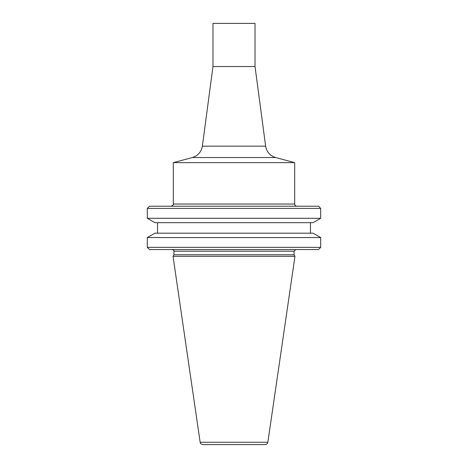 <?xml version="1.0" encoding="UTF-8"?>
<svg xmlns="http://www.w3.org/2000/svg" width="468" height="468" viewBox="0 0 468 468"><rect width="100%" height="100%" fill="white"/><g stroke="black" fill="none" stroke-linecap="round" stroke-linejoin="round"><path stroke-width="0.7" d="M212.975 66.544L255.025 66.544L255.025 23.4L212.975 23.4L212.975 66.544L202.369 146.151C201.322 151.96 197.987 155.756 192.366 157.535L173.312 162.642L173.312 204.03C173.856 204.481 173.125 205.212 171.13 206.218M265.151 444.6L202.849 444.6C199.362 443.465 200.708 442.927 200.152 442.266L173.031 256.324L294.969 256.324L267.848 442.266C267.526 443.711 266.625 444.489 265.151 444.6M295.712 249.549L294.074 251.187L294.074 254.773L173.926 254.773L173.031 256.324M294.074 254.773L294.969 256.324M318.515 249.549L149.485 249.549L147.303 247.367L320.697 247.367L318.515 249.549M147.303 237.557L154.885 233.181L313.115 233.181L320.697 237.557L147.303 237.557L147.303 247.367M320.697 237.557L320.697 247.367M310.459 222.669L310.459 233.181M313.115 222.669L154.885 222.669L147.303 218.293L320.697 218.293L313.115 222.669M147.303 208.4L149.485 206.218L318.515 206.218L320.697 208.4L147.303 208.4L147.303 218.293M320.697 208.4L320.697 218.293M296.87 206.218C295.548 206.084 294.817 205.358 294.688 204.03L173.312 204.03M255.025 66.544L265.631 146.151C266.678 151.96 270.013 155.756 275.634 157.535L294.688 162.642L173.312 162.642M294.688 162.642L294.688 204.03M267.848 442.266L200.152 442.266M294.074 251.187L173.926 251.187L173.926 254.773M275.634 157.535L192.366 157.535M265.631 146.151L202.369 146.151M173.926 251.187C174.383 250.889 173.839 250.345 172.288 249.549M157.541 222.669L157.541 233.181"/></g></svg>

